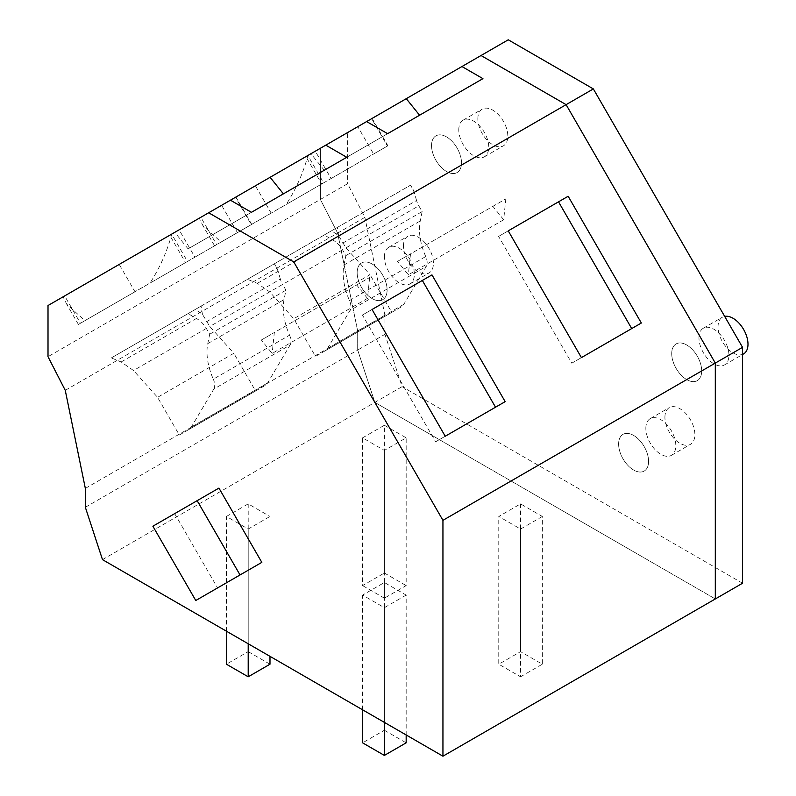 <?xml version="1.0" encoding="UTF-8"?>
<svg xmlns="http://www.w3.org/2000/svg" width="796" height="796" viewBox="0 0 796 796"><rect width="100%" height="100%" fill="white"/><g stroke="black" fill="none" stroke-linecap="round" stroke-linejoin="round"><path stroke-width="0.6" stroke-dasharray="3.98 2.98" d="M431.541 145.549A21.184 12.229 60 0 1 435.929 135.847A21.184 12.229 60 0 1 452.257 141.529A21.184 12.229 60 0 1 461.501 162.842A21.184 12.229 60 0 1 457.123 172.543A21.184 12.229 60 0 1 440.795 166.871A21.184 12.229 60 0 1 431.541 145.549A21.184 12.229 60 0 1 435.929 135.847A21.184 12.229 60 0 1 452.257 141.529A21.184 12.229 60 0 1 461.501 162.842A21.184 12.229 60 0 1 457.123 172.543A21.184 12.229 60 0 1 440.795 166.871A21.184 12.229 60 0 1 431.541 145.549M477.849 118.813A21.184 12.229 60 0 1 482.237 109.122A21.184 12.229 60 0 1 498.565 114.793A21.184 12.229 60 0 1 507.808 136.116A21.184 12.229 60 0 1 503.42 145.807A21.184 12.229 60 0 1 487.092 140.136A21.184 12.229 60 0 1 477.849 118.813M715.305 598.95L374.846 402.388L715.305 598.95M102.485 559.638L374.846 402.388L357.702 350.031L357.702 331.166L337.633 233.089L320.38 199.438L48.009 356.688M371.662 118.664L357.802 126.663L373.603 154.016L387.901 145.758L387.453 146.016L371.662 118.664L307.853 155.499L481.023 55.521L320.38 148.275L320.38 199.438L347.613 183.717L364.866 217.358L337.633 233.089L320.38 199.438L320.38 148.275L347.613 132.544L347.613 183.717M671.725 353.643A21.184 12.229 60 0 1 676.112 343.942A21.184 12.229 60 0 1 692.44 349.613A21.184 12.229 60 0 1 701.684 370.936A21.184 12.229 60 0 1 697.306 380.637A21.184 12.229 60 0 1 680.978 374.956A21.184 12.229 60 0 1 671.725 353.643A21.184 12.229 60 0 1 676.112 343.942A21.184 12.229 60 0 1 692.44 349.613A21.184 12.229 60 0 1 701.684 370.936A21.184 12.229 60 0 1 697.306 380.637A21.184 12.229 60 0 1 680.978 374.956A21.184 12.229 60 0 1 671.725 353.643M618.621 444.059A21.184 12.229 60 0 1 623.009 434.357A21.184 12.229 60 0 1 639.327 440.039A21.184 12.229 60 0 1 648.581 461.352A21.184 12.229 60 0 1 644.193 471.053A21.184 12.229 60 0 1 627.865 465.381A21.184 12.229 60 0 1 618.621 444.059A21.184 12.229 60 0 1 623.009 434.357A21.184 12.229 60 0 1 639.327 440.039A21.184 12.229 60 0 1 648.581 461.352A21.184 12.229 60 0 1 644.193 471.053A21.184 12.229 60 0 1 627.865 465.381A21.184 12.229 60 0 1 618.621 444.059M357.155 272.66A21.184 12.229 60 0 1 361.543 262.969A21.184 12.229 60 0 1 377.871 268.64A21.184 12.229 60 0 1 387.115 289.963A21.184 12.229 60 0 1 382.727 299.664A21.184 12.229 60 0 1 366.409 293.983A21.184 12.229 60 0 1 357.155 272.66A21.184 12.229 60 0 1 361.543 262.969A21.184 12.229 60 0 1 377.871 268.64A21.184 12.229 60 0 1 387.115 289.963A21.184 12.229 60 0 1 382.727 299.664A21.184 12.229 60 0 1 366.409 293.983A21.184 12.229 60 0 1 357.155 272.66M315.306 151.2L255.397 185.786L271.187 213.139L286.61 204.244L331.096 178.553L315.306 151.2L357.802 126.663M255.397 185.786L171.667 234.124L235.924 197.03L221.626 205.288L237.417 232.641L251.277 224.641L235.487 197.289M179.12 229.825L119.211 264.411L135.002 291.764L194.911 257.178L179.12 229.825L221.626 205.288M119.211 264.411L48.009 305.525M174.762 232.342L230.442 200.194L174.762 232.342L188.075 248.879L346.748 157.27M310.947 153.718L366.628 121.569L310.947 153.718L324.251 170.264L482.933 78.645M387.453 146.016L323.644 182.851L307.853 155.499L307.077 158.623C302.52 174.513 295.565 189.776 286.232 204.423L221.059 242.044L202.861 225.497L199.289 218.184M251.277 224.641L187.468 261.476L171.667 234.124L170.901 237.248C166.334 253.128 159.389 268.401 150.046 283.048L84.873 320.669L66.675 304.122L63.103 296.809M65.262 390.339L337.633 233.089L357.702 331.166L384.936 315.435L364.866 217.358M85.341 488.416L357.702 331.166L357.702 350.031L384.936 334.31L384.936 315.435M85.341 507.281L357.702 350.031L374.846 402.388L402.089 386.667L384.936 334.31M743.603 353.902A21.184 12.229 60 0 1 727.275 348.23A21.184 12.229 60 0 1 718.032 326.907A21.184 12.229 60 0 1 722.42 317.206A21.184 12.229 60 0 1 724.659 316.37M664.919 417.323A21.184 12.229 60 0 1 669.307 407.632A21.184 12.229 60 0 1 685.635 413.303A21.184 12.229 60 0 1 694.878 434.626A21.184 12.229 60 0 1 690.49 444.317A21.184 12.229 60 0 1 674.162 438.646A21.184 12.229 60 0 1 664.919 417.323M403.463 245.934A21.184 12.229 60 0 1 407.85 236.233A21.184 12.229 60 0 1 424.168 241.904A21.184 12.229 60 0 1 433.422 263.227A21.184 12.229 60 0 1 429.034 272.928A21.184 12.229 60 0 1 412.706 267.247A21.184 12.229 60 0 1 403.463 245.934M387.602 133.688L324.251 170.264M221.079 242.074L214.592 245.815L216.631 244.641L200.841 217.288M271.187 213.139L216.631 244.641M331.096 178.553L373.603 154.016M323.644 182.851L321.713 183.966L307.077 158.623M321.713 183.966L286.242 204.453M498.604 236.412L508.236 230.85L498.604 236.412L571.787 363.175L581.418 357.613M641.337 323.017L571.787 363.175M174.672 513.629L217.567 587.926L195.776 600.502M251.427 212.313L188.075 248.879M84.893 320.698L78.406 324.44L80.446 323.266L64.655 295.913M135.002 291.764L80.446 323.266M194.911 257.178L237.417 232.641M187.468 261.476L185.538 262.59L170.901 237.248M185.538 262.59L150.066 283.077M362.419 315.037L372.05 309.475L362.419 315.037L435.611 441.8L445.233 436.238M505.161 401.642L435.611 441.8M247.506 279.296L324.34 234.939A188.742 154.106 60 0 0 332.638 239.875A23.114 18.865 60 0 1 342.549 249.835L345.882 255.606L343.962 264.988A51.65 29.82 -120 0 0 349.484 300.56A11.552 6.676 -120 0 1 350.021 310.41L327.554 348.35A19.263 11.124 -120 0 1 325.047 350.887L315.505 356.399L293.744 318.708L269.715 291.883L257.327 283.356L247.506 279.296L331.604 230.75L338.638 235.715L345.971 247.855L370.011 274.67L293.744 318.708M325.047 350.887L401.313 306.858L403.821 304.321L426.268 266.411L350.001 310.44M349.484 300.56L425.741 256.531A11.552 6.676 60 0 1 426.278 266.381L426.268 266.411M401.313 306.858L391.771 312.36L370.011 274.67M425.741 256.531A51.65 29.82 60 0 1 420.228 220.96L422.139 211.577L418.815 205.806L345.971 247.855M422.139 211.577L345.882 255.606M342.678 243.128L416.557 200.473A19.263 15.721 60 0 0 418.815 205.806M416.557 200.473A192.592 157.25 60 0 0 413.363 190.065L410.537 185.169L324.34 234.939M391.771 312.36L315.505 356.399M338.638 235.715L337.275 227.467L410.607 185.13L413.363 190.065M337.275 227.467L331.604 230.75M505.838 198.861L503.669 219.766L408.338 274.809L397.542 261.377L505.838 198.861L410.507 253.894L408.338 274.809M503.669 219.766L492.863 206.343M397.542 261.377L410.507 253.894M188.871 429.512L265.128 385.483L267.635 382.946L290.082 345.036L213.816 389.065L191.368 426.974A19.263 11.124 -120 0 1 188.871 429.512L179.329 435.024L157.568 397.333L133.529 370.508L121.151 361.981L111.321 357.921L195.418 309.375L202.453 314.34L209.796 326.479L233.825 353.295L157.568 397.333M111.321 357.921L188.154 313.564A188.742 154.106 60 0 0 196.453 318.5A23.114 18.865 60 0 1 206.363 328.459L209.696 334.23L207.776 343.613A51.65 29.82 -120 0 0 213.298 379.185L289.565 335.156A51.65 29.82 60 0 1 284.043 299.585L285.963 290.202L282.63 284.431L209.796 326.479M213.835 389.035A11.552 6.676 -120 0 0 213.298 379.185M290.092 345.006L290.082 345.036A11.552 6.676 60 0 0 289.565 335.156M265.128 385.483L255.586 390.985L233.825 353.295M285.963 290.202L209.696 334.23M206.492 321.753L280.371 279.098A19.263 15.721 60 0 0 282.63 284.431M280.371 279.098A192.592 157.25 60 0 0 277.177 268.69L274.351 263.794L188.154 313.564M255.586 390.985L179.329 435.024M202.453 314.34L201.089 306.092L274.421 263.755L277.177 268.69M201.089 306.092L195.418 309.375M369.652 277.486L367.483 298.391L272.152 353.434L261.357 340.001L369.652 277.486L274.322 332.519L272.152 353.434M367.483 298.391L356.688 284.968M261.357 340.001L274.322 332.519M362.588 437.84L384.378 425.263L384.378 573.011L362.588 585.587L362.588 437.84L384.378 450.427L406.169 437.84L406.169 585.587L384.378 598.164L384.378 450.427M384.378 425.263L406.169 437.84M384.378 598.164L362.588 585.587M384.378 573.011L406.169 585.587M542.355 516.465L520.564 529.051L498.774 516.465L520.564 503.888L542.355 516.465L542.355 664.212L520.564 651.635L498.774 664.212L498.774 516.465M520.564 529.051L520.564 676.789L498.774 664.212M520.564 503.888L520.564 651.635M520.564 676.789L542.355 664.212M226.412 631.188L226.412 516.465L248.203 529.051L269.983 516.465L269.983 656.342M226.412 516.465L248.203 503.888L269.983 516.465M248.203 503.888L248.203 651.635L226.412 664.212M248.203 643.765L248.203 529.051M248.203 651.635L269.983 664.212M406.169 595.09L384.378 607.676L362.588 595.09L384.378 582.513L406.169 595.09L406.169 734.967M362.588 709.813L362.588 595.09M384.378 722.39L384.378 607.676M384.378 582.513L384.378 730.26L362.588 742.837M384.378 730.26L406.169 742.837M347.613 132.544L508.256 39.8M742.549 583.229L402.089 386.667M698.968 337.912A21.184 12.229 60 0 1 703.356 328.211A21.184 12.229 60 0 1 719.674 333.892A21.184 12.229 60 0 1 728.927 355.215A21.184 12.229 60 0 1 724.539 364.906A21.184 12.229 60 0 1 708.211 359.235A21.184 12.229 60 0 1 698.968 337.912M458.785 129.828A21.184 12.229 60 0 1 463.173 120.126A21.184 12.229 60 0 1 479.49 125.798A21.184 12.229 60 0 1 488.744 147.121A21.184 12.229 60 0 1 484.356 156.822A21.184 12.229 60 0 1 468.028 151.141A21.184 12.229 60 0 1 458.785 129.828M645.855 428.338A21.184 12.229 60 0 1 650.242 418.636A21.184 12.229 60 0 1 666.57 424.308A21.184 12.229 60 0 1 675.814 445.631A21.184 12.229 60 0 1 671.426 455.332A21.184 12.229 60 0 1 655.098 449.65A21.184 12.229 60 0 1 645.855 428.338M384.398 256.939A21.184 12.229 60 0 1 388.786 247.238A21.184 12.229 60 0 1 405.104 252.919A21.184 12.229 60 0 1 414.358 274.232A21.184 12.229 60 0 1 409.97 283.933A21.184 12.229 60 0 1 393.642 278.262A21.184 12.229 60 0 1 384.398 256.939M403.821 304.321L327.554 348.35M342.549 249.835L269.715 291.883M257.327 283.356L332.638 239.875M343.962 264.988L420.228 220.96M267.635 382.946L191.368 426.974M206.363 328.459L133.529 370.508M121.151 361.981L196.453 318.5M207.776 343.613L284.043 299.585M463.173 120.126L482.237 109.122M484.356 156.822L503.42 145.807M703.356 328.211L722.42 317.206M724.539 364.906L742.549 354.509M650.242 418.636L669.307 407.632M671.426 455.332L690.49 444.317M388.786 247.238L407.85 236.233M409.97 283.933L429.034 272.928M387.901 145.758L372.11 118.405M214.592 245.815L202.861 225.497M251.725 224.382L235.924 197.03M78.406 324.44L66.675 304.122"/><path stroke-width="1.19" d="M481.023 55.521L566.105 104.654L481.023 55.521L48.009 305.525L48.009 356.688L65.262 390.339L85.341 488.416L85.341 507.281L102.485 559.638L442.944 756.2L742.549 583.229L742.549 347.345L593.348 88.923L508.256 39.8L481.023 55.521M442.944 756.2L442.944 520.325L715.305 363.075L566.105 104.654L593.348 88.923M742.549 347.345L715.305 363.075L715.305 598.95L715.305 363.075L566.105 104.654L293.744 261.904L442.944 520.325M372.05 309.475L445.233 436.238L505.161 401.642L431.969 274.889L372.05 309.475L431.969 274.889M508.236 230.85L581.418 357.613L641.337 323.017L568.155 196.264L508.236 230.85L568.155 196.264M366.628 121.569L387.602 133.688L482.933 78.645L461.949 66.536M230.442 200.194L251.427 212.313L346.748 157.27L325.773 145.161M208.651 212.771L293.744 261.904M724.659 316.37A21.184 12.229 60 0 1 740.061 324.36A21.184 12.229 60 0 1 747.991 344.2A21.184 12.229 60 0 1 743.603 353.902L742.549 354.509M419.582 115.221L406.278 98.674M631.716 328.579L558.523 201.816M218.94 488.087L152.882 526.206L195.776 600.502L240.034 574.951L197.149 500.664L218.94 488.087L261.824 562.374L240.034 574.951M197.149 500.664L152.882 526.206M217.567 587.926L261.824 562.374M283.396 193.846L270.093 177.299M495.53 407.204L422.338 280.441M248.203 643.765L248.203 676.789L226.412 664.212L226.412 631.188M248.203 676.789L269.983 664.212L269.983 656.342M384.378 722.39L384.378 755.414L362.588 742.837L362.588 709.813M384.378 755.414L406.169 742.837L406.169 734.967"/></g></svg>

